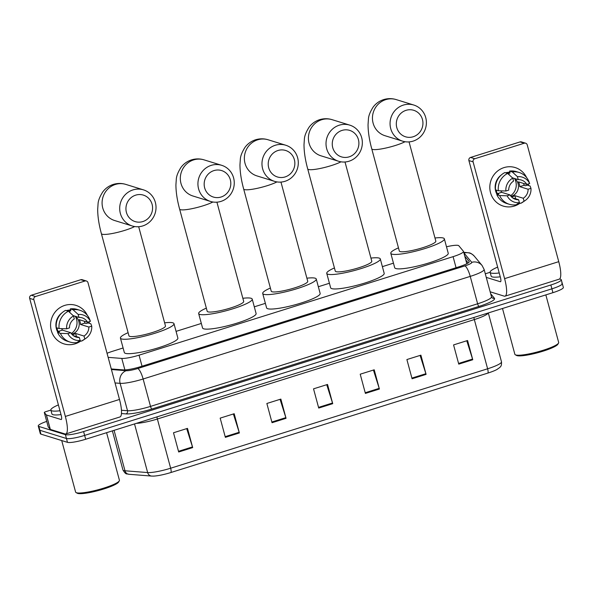 <?xml version="1.0" encoding="UTF-8"?>
<svg xmlns="http://www.w3.org/2000/svg" width="593" height="593" viewBox="0 0 593 593"><rect width="100%" height="100%" fill="white"/><g stroke="black" fill="none" stroke-linecap="round" stroke-linejoin="round"><path stroke-width="0.89" d="M108.141 357.357L121.787 358.424A15.129 2.416 -15.1 0 0 139.044 355.17L453.082 256.658A15.129 2.416 -15.1 0 0 463.489 251.417A15.129 2.416 -15.1 0 0 463.407 251.262L458.812 245.739A15.129 2.416 -15.1 0 0 458.293 245.443A15.129 2.416 -15.1 0 0 446.492 246.784M123.099 347.98L112.892 351.182A15.129 2.416 -15.1 0 0 107.044 353.295M393.463 263.166L382.381 266.642M329.419 283.261L318.337 286.738M265.375 303.349L254.293 306.826M201.331 323.444L176.062 331.368M559.599 278.955L560.674 279.288A15.129 2.416 164.9 0 1 561.274 279.74A15.129 2.416 164.9 0 1 550.867 284.981L83.606 431.563A15.129 2.416 164.9 0 1 65.408 434.654L38.856 426.441A15.129 2.416 164.9 0 1 38.256 425.989A15.129 2.416 164.9 0 1 46.714 421.393M561.274 279.74L562.312 283.587A15.129 2.416 164.9 0 1 551.905 288.828L84.643 435.403A15.129 2.416 164.9 0 1 66.446 438.501L39.894 430.288A15.129 2.416 164.9 0 1 39.286 429.836A15.129 2.416 164.9 0 0 39.894 430.288L66.446 438.501A15.129 2.416 164.9 0 0 84.643 435.403L551.905 288.828A15.129 2.416 164.9 0 0 562.312 283.587A15.129 2.416 164.9 0 0 561.712 283.135M111.269 368.95L123.433 369.899A15.129 2.416 -15.1 0 0 140.682 366.644L458.826 266.85A15.129 2.416 -15.1 0 0 469.233 261.609A15.129 2.416 -15.1 0 0 469.152 261.446L464.779 256.198M465.816 260.045L468.211 262.914M487.854 373.086L170.888 472.525A16.537 2.646 164.9 0 1 153.409 476.105L151.6 476.068A5.04 4.536 -85.5 0 1 147.642 472.562A20.169 3.224 -15.1 0 0 170.651 468.218L487.616 368.787A5.04 1.223 72.6 0 1 487.854 373.086A16.537 2.646 164.9 0 0 496.927 369.506L499.847 367.43C500.158 366.726 501.811 366.667 501.493 361.804L488.313 312.941M562.312 283.587L563.35 287.435A15.129 2.416 164.9 0 1 552.935 292.668L85.681 439.25A15.129 2.416 164.9 0 1 67.483 442.341L40.924 434.128A15.129 2.416 164.9 0 1 40.324 433.676L38.256 425.989M225.362 437.345L220.173 418.124L234.183 413.729L239.364 432.957L225.362 437.345M178.686 451.992L173.497 432.771L187.499 428.376L192.688 447.596L178.686 451.992M365.399 393.418L360.21 374.198L374.22 369.802L379.401 389.023L365.399 393.418M412.076 378.771L406.894 359.551L420.897 355.163L426.085 374.383L412.076 378.771M458.76 364.132L453.571 344.911L467.573 340.515L472.762 359.736L458.76 364.132M272.039 422.705L266.857 403.485L280.86 399.089L286.048 418.31L272.039 422.705M318.723 408.058L313.534 388.838L327.536 384.449L332.725 403.67L318.723 408.058M326.743 384.694L332.525 402.995A4.032 0.978 72.6 0 1 332.725 403.67M280.066 399.341L285.848 417.635A4.032 0.978 72.6 0 1 286.048 418.31M466.78 340.767L472.562 359.069A4.032 0.978 72.6 0 1 472.762 359.736M420.103 355.407L425.885 373.709A4.032 0.978 72.6 0 1 426.085 374.383M373.42 370.054L379.209 388.348A4.032 0.978 72.6 0 1 379.401 389.023M186.706 428.628L192.488 446.922A4.032 0.978 72.6 0 1 192.688 447.596M233.383 413.981L239.172 432.282A4.032 0.978 72.6 0 1 239.364 432.957M504.006 167.604A20.169 19.302 -72.8 0 1 526.621 177.596A20.169 19.302 -72.8 0 0 515.147 167.552L515.147 167.552A20.169 19.302 -72.8 0 0 504.006 167.604A20.169 19.302 -72.8 0 0 490.522 192.681A20.169 19.302 -72.8 0 0 514.376 206.045A20.169 19.302 -72.8 0 1 503.227 206.09A20.169 19.302 -72.8 0 1 489.818 186.906A20.169 19.302 -72.8 0 1 504.006 167.604M528.43 183.926A20.169 19.302 -72.8 0 1 528.556 185.527A20.169 19.302 -72.8 0 0 528.43 183.926M520.135 203.125A20.169 19.302 -72.8 0 1 514.376 206.045A20.169 19.302 -72.8 0 0 520.135 203.125M485.296 273.803L490.122 272.291M490.152 291.793L504.198 296.137A20.169 4.885 -107.4 0 0 505.043 296.159A20.169 4.885 -107.4 0 0 504.599 278.643L473.095 161.867L468.9 160.577L500.41 277.346A5.04 1.223 72.6 0 1 500.522 281.727A5.04 1.223 72.6 0 1 500.307 281.719L486.26 277.376M505.043 296.159L559.192 279.177A20.169 4.885 -107.4 0 0 558.747 261.661L527.236 144.885A2.52 2.409 107.2 0 0 524.256 143.217L520.061 141.92A2.52 2.409 -72.8 0 1 521.455 141.912L525.65 143.209M468.9 160.577A2.52 2.409 -72.8 0 1 470.583 157.441L474.778 158.739L524.256 143.217M474.778 158.739A2.52 2.409 107.2 0 0 473.095 161.867M470.583 157.441L520.061 141.92M514.509 178.486A12.609 12.06 -72.8 0 1 510.558 195.757M512.448 177.848L518.238 179.642A10.081 9.651 -72.8 0 1 521.395 180.042A10.081 9.651 -72.8 0 1 526.806 184.438L518.423 181.843A10.081 9.651 107.2 0 1 519.72 186.647L528.104 189.241A10.081 9.651 -72.8 0 1 523.263 198.247L514.872 195.66A10.081 9.651 107.2 0 1 512.619 196.691A10.081 9.651 107.2 0 1 511.566 196.958M514.583 178.508A10.081 9.651 -72.8 0 1 518.289 188.307A10.081 9.651 -72.8 0 1 511.366 196.305A10.081 9.651 -72.8 0 1 511.055 196.394M497.134 194.608A14.625 13.995 -72.8 0 1 501.129 175.098M496.215 190.094A14.625 13.995 -72.8 0 0 497.342 193.666L498.743 194.104L496.852 194.697L499.647 195.557L507.156 195.816L510.024 194.919L501.641 192.325A10.081 9.651 107.2 0 1 500.959 190.842M528.104 189.241L530.972 188.344L530.098 186.009L527.303 185.142L525.413 185.735L524.012 185.305A14.625 13.995 -72.8 0 0 523.723 183.489M512.604 197.862L518.593 199.715L519.394 202.673L516.118 204.785A16.641 15.922 -72.8 0 1 509.305 204.274L506.511 203.414A16.641 15.922 -72.8 0 1 496.852 194.697M495.555 189.886A16.641 15.922 -72.8 0 1 504.865 172.57L507.66 173.438L512.775 178.145L513.568 181.102A10.081 9.651 -72.8 0 0 508.727 190.108L505.859 191.013L498.35 190.753L495.555 189.886M519.157 202.821L520.787 203.325L524.056 201.205L523.263 198.247M530.972 188.344A13.113 12.549 -72.8 0 1 525.168 200.53L522.789 202.154A16.641 15.922 -72.8 0 1 520.787 203.325M509.305 204.274A16.641 15.922 -72.8 0 1 499.647 195.557M498.35 190.753A16.641 15.922 -72.8 0 1 507.66 173.438M525.168 200.53A13.113 12.549 -72.8 0 1 524.056 201.205M519.394 202.673A13.113 12.549 -72.8 0 1 507.156 195.816M505.859 191.013A13.113 12.549 -72.8 0 1 512.775 178.145M518.593 199.715A10.081 9.651 -72.8 0 1 515.436 199.315A10.081 9.651 -72.8 0 1 510.024 194.919M505.659 172.815A14.625 13.995 -72.8 0 1 509.839 172.259M506.496 173.074A14.625 13.995 -72.8 0 1 508.661 172.622L510.054 173.06L509.528 171.11A16.641 15.922 -72.8 0 1 516.34 171.622L519.142 172.481A16.641 15.922 -72.8 0 1 528.8 181.199L529.675 183.541L526.806 184.438M518.238 179.642L517.444 176.684L512.33 171.97L509.528 171.11M512.33 171.97A16.641 15.922 -72.8 0 1 519.142 172.481M517.444 176.684A13.113 12.549 -72.8 0 1 529.675 183.541M509.283 174.928L508.661 172.622M519.72 186.647L524.012 185.305M515.732 198.833L514.872 195.66M497.342 193.666L501.641 192.325M545.842 294.899L558.673 342.45A22.69 3.625 164.9 0 1 558.532 343.095L557.828 344.296A21.682 3.469 164.9 0 1 538.815 352.427A21.682 3.469 164.9 0 1 516.948 355.622A21.682 3.469 164.9 0 1 516.51 355.444L515.302 354.762A22.69 3.625 164.9 0 1 514.857 354.273L502.501 308.493M558.532 343.095A22.69 3.625 164.9 0 1 538.637 351.612A22.69 3.625 164.9 0 1 515.754 354.955A22.69 3.625 164.9 0 1 515.302 354.762M499.224 272.965A25.21 4.032 164.9 0 1 491.123 273.032A25.21 4.032 164.9 0 1 490.122 272.276A25.21 4.032 164.9 0 1 497.646 267.102M500.262 276.805A25.21 4.032 164.9 0 1 492.16 276.872A25.21 4.032 164.9 0 1 491.16 276.123L490.122 272.276M406.057 110.328A13.869 13.268 107.2 0 0 396.784 127.569A13.869 13.268 107.2 0 0 413.188 136.753A13.869 13.268 107.2 0 0 422.461 119.512A13.869 13.268 107.2 0 0 406.057 110.328M413.084 141.127A18.909 18.094 -72.8 0 1 402.64 141.171A18.909 18.094 -72.8 0 1 390.061 123.181A18.909 18.094 -72.8 0 1 403.359 105.087A18.909 18.094 -72.8 0 1 413.81 105.043A18.909 18.094 -72.8 0 1 426.389 123.033A18.909 18.094 -72.8 0 1 413.084 141.127M402.64 141.171L385.027 135.723A18.909 18.094 107.2 0 1 372.448 117.733A18.909 18.094 107.2 0 1 385.746 99.639A18.909 18.094 107.2 0 1 396.198 99.594C392.077 98.319 387.904 98.319 383.678 99.587C379.379 100.995 375.895 103.464 373.219 106.985C370.143 111.781 368.535 115.865 368.416 119.223L368.045 124.671C368.09 131.913 369.328 139.963 371.752 148.828L399.319 250.995A18.909 3.024 -15.1 0 0 400.067 251.558A18.909 3.024 -15.1 0 0 420.607 248.356A18.909 3.024 -15.1 0 0 435.825 241.136L409.051 141.897M434.98 238.008A27.73 4.433 164.9 0 1 443.245 238.008A27.73 4.433 164.9 0 1 444.35 238.838A27.73 4.433 164.9 0 1 422.023 249.423A27.73 4.433 164.9 0 1 391.899 254.115A27.73 4.433 164.9 0 1 390.794 253.293A27.73 4.433 164.9 0 1 398.474 247.859M444.35 238.838L448.234 253.255A27.73 4.433 164.9 0 1 425.915 263.841A27.73 4.433 164.9 0 1 395.79 268.533A27.73 4.433 164.9 0 1 394.686 267.71L390.794 253.293M342.013 130.416A13.869 13.268 107.2 0 0 332.74 147.657A13.869 13.268 107.2 0 0 349.144 156.849A13.869 13.268 107.2 0 0 358.417 139.607A13.869 13.268 107.2 0 0 342.013 130.416M349.04 161.222A18.909 18.094 -72.8 0 1 338.596 161.259A18.909 18.094 -72.8 0 1 326.017 143.276A18.909 18.094 -72.8 0 1 339.315 125.175A18.909 18.094 -72.8 0 1 349.766 125.13A18.909 18.094 -72.8 0 1 362.345 143.121A18.909 18.094 -72.8 0 1 349.04 161.222M338.596 161.259L320.983 155.818A18.909 18.094 107.2 0 1 308.404 137.828A18.909 18.094 107.2 0 1 321.702 119.727A18.909 18.094 107.2 0 1 332.154 119.69C328.033 118.415 323.86 118.407 319.634 119.675C315.335 121.091 311.851 123.559 309.175 127.072C306.099 131.876 304.498 135.953 304.372 139.311L304.001 144.766C304.046 152.008 305.284 160.058 307.708 168.916L335.275 271.083A18.909 3.024 -15.1 0 0 336.023 271.646A18.909 3.024 -15.1 0 0 356.563 268.444A18.909 3.024 -15.1 0 0 371.781 261.231L345.007 161.993M370.936 258.096A27.73 4.433 164.9 0 1 379.201 258.103A27.73 4.433 164.9 0 1 380.306 258.933A27.73 4.433 164.9 0 1 357.987 269.511A27.73 4.433 164.9 0 1 327.855 274.211A27.73 4.433 164.9 0 1 326.75 273.38A27.73 4.433 164.9 0 1 334.43 267.947M380.306 258.933L384.19 273.351A27.73 4.433 164.9 0 1 361.871 283.928A27.73 4.433 164.9 0 1 331.746 288.628A27.73 4.433 164.9 0 1 330.642 287.798L326.75 273.38M277.969 150.503A13.869 13.268 107.2 0 0 268.696 167.745A13.869 13.268 107.2 0 0 285.1 176.936A13.869 13.268 107.2 0 0 294.373 159.695A13.869 13.268 107.2 0 0 277.969 150.503M284.996 181.31A18.909 18.094 -72.8 0 1 274.552 181.354A18.909 18.094 -72.8 0 1 261.973 163.364A18.909 18.094 -72.8 0 1 275.278 145.27A18.909 18.094 -72.8 0 1 285.722 145.226A18.909 18.094 -72.8 0 1 298.301 163.216A18.909 18.094 -72.8 0 1 284.996 181.31M274.552 181.354L256.939 175.906A18.909 18.094 107.2 0 1 244.36 157.916A18.909 18.094 107.2 0 1 257.666 139.822A18.909 18.094 107.2 0 1 268.11 139.778C263.989 138.503 259.816 138.503 255.59 139.77C251.291 141.178 247.807 143.647 245.131 147.168C242.055 151.964 240.454 156.041 240.328 159.406L239.957 164.854C240.009 172.096 241.24 180.146 243.664 189.004L271.231 291.17A18.909 3.024 -15.1 0 0 271.979 291.741A18.909 3.024 -15.1 0 0 292.519 288.532A18.909 3.024 -15.1 0 0 307.737 281.319L280.963 182.081M306.892 278.191A27.73 4.433 164.9 0 1 315.157 278.191A27.73 4.433 164.9 0 1 316.262 279.021A27.73 4.433 164.9 0 1 293.943 289.599A27.73 4.433 164.9 0 1 263.811 294.298A27.73 4.433 164.9 0 1 262.706 293.468A27.73 4.433 164.9 0 1 270.386 288.042M316.262 279.021L320.146 293.439A27.73 4.433 164.9 0 1 297.827 304.016A27.73 4.433 164.9 0 1 267.702 308.716A27.73 4.433 164.9 0 1 266.598 307.886L262.706 293.468M213.925 170.599A13.869 13.268 107.2 0 0 204.652 187.84A13.869 13.268 107.2 0 0 221.056 197.024A13.869 13.268 107.2 0 0 230.329 179.783A13.869 13.268 107.2 0 0 213.925 170.599M220.959 201.398A18.909 18.094 -72.8 0 1 210.508 201.442A18.909 18.094 -72.8 0 1 197.929 183.452A18.909 18.094 -72.8 0 1 211.234 165.358A18.909 18.094 -72.8 0 1 221.678 165.314A18.909 18.094 -72.8 0 1 234.257 183.304A18.909 18.094 -72.8 0 1 220.959 201.398M210.508 201.442L192.895 195.994A18.909 18.094 107.2 0 1 180.316 178.004A18.909 18.094 107.2 0 1 193.622 159.91A18.909 18.094 107.2 0 1 204.066 159.865C199.945 158.59 195.772 158.59 191.546 159.858C187.247 161.266 183.763 163.735 181.087 167.256C178.011 172.052 176.41 176.136 176.284 179.494L175.913 184.949C175.965 192.184 177.196 200.234 179.62 209.099L207.187 311.266A18.909 3.024 -15.1 0 0 207.935 311.829A18.909 3.024 -15.1 0 0 228.475 308.627A18.909 3.024 -15.1 0 0 243.693 301.414L216.919 202.169M242.848 298.279A27.73 4.433 164.9 0 1 251.113 298.286A27.73 4.433 164.9 0 1 252.218 299.109A27.73 4.433 164.9 0 1 229.899 309.694A27.73 4.433 164.9 0 1 199.767 314.394A27.73 4.433 164.9 0 1 198.662 313.564A27.73 4.433 164.9 0 1 206.342 308.13M252.218 299.109L256.102 313.527A27.73 4.433 164.9 0 1 233.783 324.112A27.73 4.433 164.9 0 1 203.658 328.804A27.73 4.433 164.9 0 1 202.554 327.981L198.662 313.564M135.693 195.141A13.869 13.268 107.2 0 0 126.42 212.383A13.869 13.268 107.2 0 0 142.824 221.567A13.869 13.268 107.2 0 0 152.097 204.326A13.869 13.268 107.2 0 0 135.693 195.141M142.72 225.94A18.909 18.094 -72.8 0 1 132.269 225.985A18.909 18.094 -72.8 0 1 119.697 207.995A18.909 18.094 -72.8 0 1 132.995 189.901A18.909 18.094 -72.8 0 1 143.447 189.856A18.909 18.094 -72.8 0 1 156.026 207.846A18.909 18.094 -72.8 0 1 142.72 225.94M132.269 225.985L114.657 220.537A18.909 18.094 107.2 0 1 102.085 202.547A18.909 18.094 107.2 0 1 115.383 184.453A18.909 18.094 107.2 0 1 125.835 184.408C121.713 183.133 117.54 183.133 113.315 184.401C109.016 185.809 105.524 188.278 102.856 191.798C99.772 196.594 98.171 200.679 98.053 204.036L97.682 209.485C97.726 216.727 98.964 224.777 101.388 233.642L128.948 335.801A18.909 3.024 -15.1 0 0 129.704 336.372A18.909 3.024 -15.1 0 0 150.244 333.17A18.909 3.024 -15.1 0 0 165.462 325.95L138.688 226.711M164.617 322.822A27.73 4.433 164.9 0 1 172.882 322.822A27.73 4.433 164.9 0 1 173.979 323.652A27.73 4.433 164.9 0 1 151.66 334.237A27.73 4.433 164.9 0 1 121.535 338.929A27.73 4.433 164.9 0 1 120.431 338.106A27.73 4.433 164.9 0 1 128.103 332.673M173.979 323.652L177.87 338.069A27.73 4.433 164.9 0 1 155.551 348.647A27.73 4.433 164.9 0 1 125.427 353.346A27.73 4.433 164.9 0 1 124.322 352.516L120.431 338.106M64.756 305.395A20.169 19.302 -72.8 0 1 87.371 315.394A20.169 19.302 -72.8 0 0 75.904 305.351L75.904 305.351A20.169 19.302 -72.8 0 0 64.756 305.395A20.169 19.302 -72.8 0 0 51.272 330.471A20.169 19.302 -72.8 0 0 75.126 343.836A20.169 19.302 -72.8 0 1 63.985 343.888A20.169 19.302 -72.8 0 1 50.568 324.697A20.169 19.302 -72.8 0 1 64.756 305.395M89.18 321.725A20.169 19.302 -72.8 0 1 89.306 323.318A20.169 19.302 -72.8 0 0 89.18 321.725M80.885 340.916A20.169 19.302 -72.8 0 1 75.126 343.836A20.169 19.302 -72.8 0 0 80.885 340.916M46.358 414.944A2.52 0.4 -15.1 0 0 46.439 414.996L50.331 429.414A2.52 0.4 164.9 0 1 50.242 429.362L46.358 414.944L44.319 412.498A2.52 0.4 -15.1 0 1 44.305 412.469A2.52 0.4 -15.1 0 1 46.039 411.601L50.872 410.082M50.331 429.414L64.948 433.928A20.169 4.885 -107.4 0 0 65.801 433.95A20.169 4.885 -107.4 0 0 65.349 416.434L33.845 299.665L29.65 298.368L61.161 415.137A5.04 1.223 72.6 0 1 61.272 419.518A5.04 1.223 72.6 0 1 61.057 419.51L46.439 414.996M50.242 429.362L48.211 426.916A2.52 0.4 164.9 0 1 48.196 426.886A2.52 0.4 164.9 0 1 48.196 426.856M65.801 433.95L119.942 416.968A20.169 4.885 -107.4 0 0 119.497 399.452L87.994 282.676A2.52 2.409 107.2 0 0 85.007 281.008L80.818 279.711A2.52 2.409 -72.8 0 1 82.212 279.703L86.4 281M29.65 298.368A2.52 2.409 -72.8 0 1 31.333 295.232L35.528 296.53L85.007 281.008M35.528 296.53A2.52 2.409 107.2 0 0 33.845 299.665M31.333 295.232L80.818 279.711M75.267 316.277A12.609 12.06 -72.8 0 1 71.316 333.555M73.198 315.639L78.988 317.433A10.081 9.651 -72.8 0 1 82.145 317.833A10.081 9.651 -72.8 0 1 87.556 322.229L79.173 319.634A10.081 9.651 107.2 0 1 80.47 324.445L88.854 327.039A10.081 9.651 -72.8 0 1 84.013 336.046L75.622 333.451A10.081 9.651 107.2 0 1 73.376 334.489A10.081 9.651 107.2 0 1 72.316 334.756M75.333 316.299A10.081 9.651 -72.8 0 1 79.047 326.106A10.081 9.651 -72.8 0 1 72.116 334.096A10.081 9.651 -72.8 0 1 71.805 334.193M57.884 332.399A14.625 13.995 -72.8 0 1 61.88 312.896M56.965 327.885A14.625 13.995 -72.8 0 0 58.092 331.465L59.493 331.895L57.603 332.488L60.397 333.355L67.906 333.607L70.775 332.71L62.391 330.116A10.081 9.651 107.2 0 1 61.709 328.633M88.854 327.039L91.722 326.135L90.848 323.8L88.053 322.933L86.163 323.526L84.762 323.096A14.625 13.995 -72.8 0 0 84.48 321.28M73.354 335.653L79.343 337.506L80.144 340.464L76.868 342.584A16.641 15.922 -72.8 0 1 70.056 342.072L67.261 341.205A16.641 15.922 -72.8 0 1 57.603 332.488M56.305 327.684A16.641 15.922 -72.8 0 1 65.615 310.369L68.41 311.229L73.525 315.943L74.325 318.893A10.081 9.651 -72.8 0 0 69.477 327.899L66.609 328.804L59.1 328.544L56.305 327.684M79.914 340.612L81.537 341.116L84.806 338.996L84.013 336.046M91.722 326.135A13.113 12.549 -72.8 0 1 85.918 338.321L83.539 339.945A16.641 15.922 -72.8 0 1 81.537 341.116M70.056 342.072A16.641 15.922 -72.8 0 1 60.397 333.355M59.1 328.544A16.641 15.922 -72.8 0 1 68.41 311.229M85.918 338.321A13.113 12.549 -72.8 0 1 84.806 338.996M80.144 340.464A13.113 12.549 -72.8 0 1 67.906 333.607M66.609 328.804A13.113 12.549 -72.8 0 1 73.525 315.943M79.343 337.506A10.081 9.651 -72.8 0 1 76.186 337.106A10.081 9.651 -72.8 0 1 70.775 332.71M66.409 310.613A14.625 13.995 -72.8 0 1 70.597 310.05M67.246 310.873A14.625 13.995 -72.8 0 1 69.411 310.413L70.812 310.851L70.285 308.901A16.641 15.922 -72.8 0 1 77.097 309.413L79.892 310.28A16.641 15.922 -72.8 0 1 89.55 318.997L90.425 321.332L87.556 322.229M78.988 317.433L78.194 314.475L73.08 309.768L70.285 308.901M73.08 309.768A16.641 15.922 -72.8 0 1 79.892 310.28M78.194 314.475A13.113 12.549 -72.8 0 1 90.425 321.332M70.033 312.726L69.411 310.413M80.47 324.445L84.762 323.096M76.482 336.624L75.622 333.451M58.092 331.465L62.391 330.116M106.592 432.69L119.423 480.248A22.69 3.625 164.9 0 1 119.282 480.893L118.578 482.087A21.682 3.469 164.9 0 1 99.565 490.218A21.682 3.469 164.9 0 1 77.705 493.413A21.682 3.469 164.9 0 1 77.26 493.235L76.052 492.553A22.69 3.625 164.9 0 1 75.608 492.064L61.709 440.555M119.282 480.893A22.69 3.625 164.9 0 1 99.394 489.403A22.69 3.625 164.9 0 1 76.512 492.746A22.69 3.625 164.9 0 1 76.052 492.553M59.975 410.756A25.21 4.032 164.9 0 1 51.873 410.823A25.21 4.032 164.9 0 1 50.872 410.067A25.21 4.032 164.9 0 1 58.396 404.9M61.012 414.596A25.21 4.032 164.9 0 1 52.91 414.67A25.21 4.032 164.9 0 1 51.91 413.914L50.872 410.067M466.142 261.246A15.129 14.892 -39.8 0 1 467.328 261.861M456.061 267.71L453.082 256.658M142.031 366.222L139.044 355.17M124.893 369.913L121.787 358.424M490.685 293.772L494.458 298.309A22.69 3.625 164.9 0 1 478.966 306.403L151.867 409.014A22.69 3.625 164.9 0 1 125.983 413.899L121.476 413.543M550.867 284.981L552.935 292.668M38.856 426.441L40.924 434.128M65.408 434.654L67.483 442.341M83.606 431.563L85.681 439.25M491.501 296.796L484.11 269.407A20.169 3.224 164.9 0 1 470.234 276.39L477.624 303.786A20.169 3.224 -15.1 0 0 491.501 296.796L491.871 297.516A2.52 2.483 140.2 0 0 494.458 298.309M111.425 369.535L126.235 370.699A10.081 1.616 -15.1 0 0 137.739 368.527L464.845 265.916A10.081 2.439 72.6 0 1 470.234 276.39L143.128 379.001A20.169 3.224 164.9 0 1 120.12 383.345L127.517 410.734A20.169 3.224 -15.1 0 0 150.518 406.398L477.624 303.786A2.52 0.608 -107.4 0 0 478.966 306.403M126.235 370.699A10.081 9.08 -85.5 0 0 120.12 383.345L115.042 382.945M121.469 410.26L127.517 410.734A2.52 2.268 94.5 0 1 125.983 413.899M137.739 368.527A10.081 2.439 72.6 0 1 143.128 379.001L150.518 406.398A2.52 0.608 -107.4 0 0 151.867 409.014M464.845 265.916A10.081 1.616 -15.1 0 0 471.724 262.321L464.022 253.063A10.081 1.616 -15.1 0 0 463.911 252.966M471.724 262.321A10.081 9.925 -39.8 0 1 482.072 265.479L474.37 256.228A10.081 9.925 -39.8 0 0 464.022 253.063M466.039 260.853A16.137 2.58 164.9 0 1 466.446 260.801M170.888 472.525A5.04 1.223 -107.4 0 0 170.651 468.218L157.375 419.014A20.169 3.224 164.9 0 1 136.294 423.372M488.187 312.985A20.169 3.224 164.9 0 1 474.333 319.575L487.616 368.787A20.169 3.224 -15.1 0 0 501.493 361.804M151.6 476.068L128.948 474.289A5.04 4.536 -85.5 0 1 124.99 470.783L147.642 472.562L134.522 423.928M128.948 474.289C126.465 473.318 126.398 475.549 122.936 469.967A20.169 3.224 -15.1 0 0 124.99 470.783L114.078 430.34M473.903 317.463A5.04 1.223 72.6 0 0 474.333 319.575L157.375 419.014A5.04 1.223 72.6 0 1 156.937 416.894M318.537 407.384L332.525 402.995M365.214 392.744L379.209 388.348M411.898 378.097L425.885 373.709M458.574 363.457L472.562 359.069M271.861 422.023L285.848 417.635M225.177 436.67L239.172 432.282M178.5 451.31L192.488 446.922M504.599 278.643L558.747 261.661M500.307 281.719L500.692 281.601M371.752 148.828A18.909 3.024 -15.1 0 0 372.5 149.392A18.909 3.024 -15.1 0 0 395.249 145.522A18.909 3.024 -15.1 0 0 405.041 141.734M307.708 168.916A18.909 3.024 -15.1 0 0 308.456 169.479A18.909 3.024 -15.1 0 0 331.205 165.61A18.909 3.024 -15.1 0 0 340.997 161.822M243.664 189.004A18.909 3.024 -15.1 0 0 244.412 189.575A18.909 3.024 -15.1 0 0 267.161 185.705A18.909 3.024 -15.1 0 0 276.953 181.91M179.62 209.099A18.909 3.024 -15.1 0 0 180.368 209.663A18.909 3.024 -15.1 0 0 203.117 205.793A18.909 3.024 -15.1 0 0 212.909 202.005M101.388 233.642A18.909 3.024 -15.1 0 0 102.137 234.205A18.909 3.024 -15.1 0 0 124.886 230.336A18.909 3.024 -15.1 0 0 134.678 226.548M65.349 416.434L119.497 399.452M61.057 419.51L61.442 419.392M44.319 412.498L48.211 426.916M466.12 261.165L467.254 261.772M466.817 263.737L463.489 251.417M474.37 256.228C472.332 254.189 470.627 253.063 469.256 252.848L463.733 252.314M484.11 269.407L482.072 265.479M122.936 469.967L112.388 430.874M396.198 99.594L413.81 105.043M332.154 119.69L349.766 125.13M268.11 139.778L285.722 145.226M204.066 159.865L221.678 165.314M125.835 184.408L143.447 189.856M44.305 412.469L48.196 426.886"/></g></svg>
